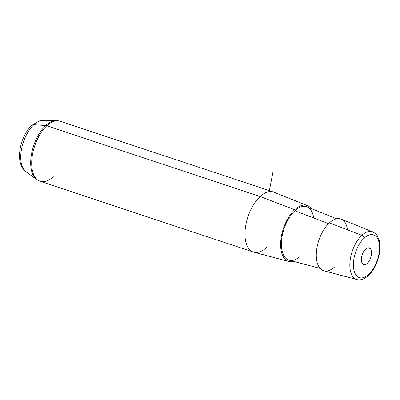 <?xml version="1.0" encoding="UTF-8"?>
<svg xmlns="http://www.w3.org/2000/svg" width="400" height="400" viewBox="0 0 400 400"><rect width="100%" height="100%" fill="white"/><g stroke="black" fill="none" stroke-linecap="round" stroke-linejoin="round"><path stroke-width="0.6" d="M347.565 229.86A27.23 13.985 108.4 0 0 329.32 222.905A27.23 13.985 108.4 0 0 316.525 259.21A27.23 13.985 108.4 0 0 334.85 266.745M320.16 268.43L289.285 260.24A28.125 14.44 -71.6 0 1 281.665 239.37A28.125 14.44 -71.6 0 1 294.855 210.78L328.565 223.63L294.855 210.78A28.125 14.44 -71.6 0 1 306.995 206.88L336.635 218.77M293.62 261.39A29.445 15.12 -71.6 0 1 280.635 243.72A29.445 15.12 -71.6 0 1 294.72 209.715A29.445 15.12 -71.6 0 1 311.155 208.55A29.445 15.12 108.4 0 0 307.43 205.635A29.445 15.12 108.4 0 0 294.72 209.715A29.445 15.12 108.4 0 0 280.91 239.65A29.445 15.12 108.4 0 0 288.89 261.5A29.445 15.12 108.4 0 0 293.62 261.39M313.695 217.96A28.125 14.44 108.4 0 0 294.855 210.78A28.125 14.44 108.4 0 0 281.64 248.275A28.125 14.44 108.4 0 0 300.565 256.055M288.89 261.5L253.855 252.2A31.655 16.255 -71.6 0 1 245.275 228.71A31.655 16.255 -71.6 0 1 260.12 196.53L294.72 209.715L260.12 196.53A31.655 16.255 -71.6 0 1 273.785 192.14L307.43 205.635M362.725 263.94A8.765 4.5 -71.6 0 1 362.56 253.785A8.765 4.5 -71.6 0 1 369.22 247.91A8.765 4.5 -71.6 0 1 370.19 248.52L368.075 247.815L370.19 248.52A8.765 4.5 -71.6 0 1 370.35 258.675A8.765 4.5 -71.6 0 1 363.695 264.55A8.765 4.5 -71.6 0 1 362.725 263.94A8.765 4.5 108.4 0 0 369.915 259.665A8.765 4.5 108.4 0 0 370.19 248.52A8.765 4.5 108.4 0 0 363 252.795A8.765 4.5 108.4 0 0 362.725 263.94M368.745 274.355A22.515 11.565 -71.6 0 1 353.59 268.125A22.515 11.565 -71.6 0 1 364.17 238.105A22.515 11.565 -71.6 0 1 379.32 244.335A22.515 11.565 -71.6 0 1 368.745 274.355A2.64 1.655 47.2 0 1 368.385 275.575A2.64 1.655 -132.8 0 0 368.745 274.355A22.515 11.565 108.4 0 0 379.32 244.335A22.515 11.565 108.4 0 0 364.17 238.105A22.515 11.565 108.4 0 0 353.59 268.125A22.515 11.565 108.4 0 0 368.745 274.355M372.725 231.825A25.15 12.915 108.4 0 0 361.865 235.31L329.32 222.905A27.23 13.985 -71.6 0 1 341.07 219.13L372.725 231.825C375.6 233.555 377.14 234.89 377.335 235.83L379.39 241.005L380 247.91L379.345 253.945L377.76 260.065C375.55 266.555 372.425 271.725 368.385 275.575C363.285 280.12 359.05 280.27 356.89 279.54A25.15 12.915 -71.6 0 1 350.07 260.88A25.15 12.915 -71.6 0 1 361.865 235.31A25.15 12.915 108.4 0 0 350.07 260.88A25.15 12.915 108.4 0 0 356.89 279.54L323.925 270.795A27.23 13.985 -71.6 0 1 316.545 250.59A27.23 13.985 -71.6 0 1 329.32 222.905L361.865 235.31A2.64 1.655 47.2 0 1 364.17 238.105A2.64 1.655 -132.8 0 0 361.865 235.31A25.15 12.915 -71.6 0 1 372.725 231.825M33.86 124.71A27.425 14.085 108.4 0 0 21.35 150.09A27.425 14.085 108.4 0 0 25.975 171.77A27.425 14.085 -71.6 0 1 21.35 150.09A27.425 14.085 -71.6 0 1 33.86 124.71A5.275 3.315 -132.8 0 0 31.91 125.31A5.275 3.315 47.2 0 1 33.86 124.71L45.755 125.535A31.475 16.165 108.4 0 0 31.395 154.665A31.475 16.165 108.4 0 0 36.705 179.54A31.475 16.165 -71.6 0 1 31.395 154.665A31.475 16.165 -71.6 0 1 45.755 125.535L33.86 124.71A27.425 14.085 -71.6 0 1 43.03 120.38A27.425 14.085 108.4 0 0 33.86 124.71M53.28 176.72A31.655 16.255 108.4 0 1 40.095 181.285L36.705 179.54L25.975 171.77C14.28 163.425 19.835 136.33 31.91 125.31L39.145 120.945L43.03 120.38L56.275 120.565L60.035 121.195A31.655 16.255 108.4 0 0 46.85 125.76A5.275 3.315 -132.8 0 0 45.755 125.535A31.475 16.165 -71.6 0 1 56.275 120.565A31.475 16.165 108.4 0 0 45.755 125.535A5.275 3.315 47.2 0 1 46.85 125.76A31.655 16.255 -71.6 0 1 60.035 121.195L273.305 191.965A31.655 16.255 108.4 0 0 260.12 196.53L46.85 125.76A31.655 16.255 108.4 0 0 32.055 157.475A31.655 16.255 108.4 0 0 40.095 181.285A31.655 16.255 -71.6 0 1 32.055 157.475A31.655 16.255 -71.6 0 1 46.85 125.76L260.12 196.53A31.655 16.255 108.4 0 0 245.33 228.245A31.655 16.255 108.4 0 0 253.365 252.055A31.655 16.255 108.4 0 0 266.55 247.49M269.185 191.63L273.085 171.38M40.095 181.285L253.365 252.055"/></g></svg>
